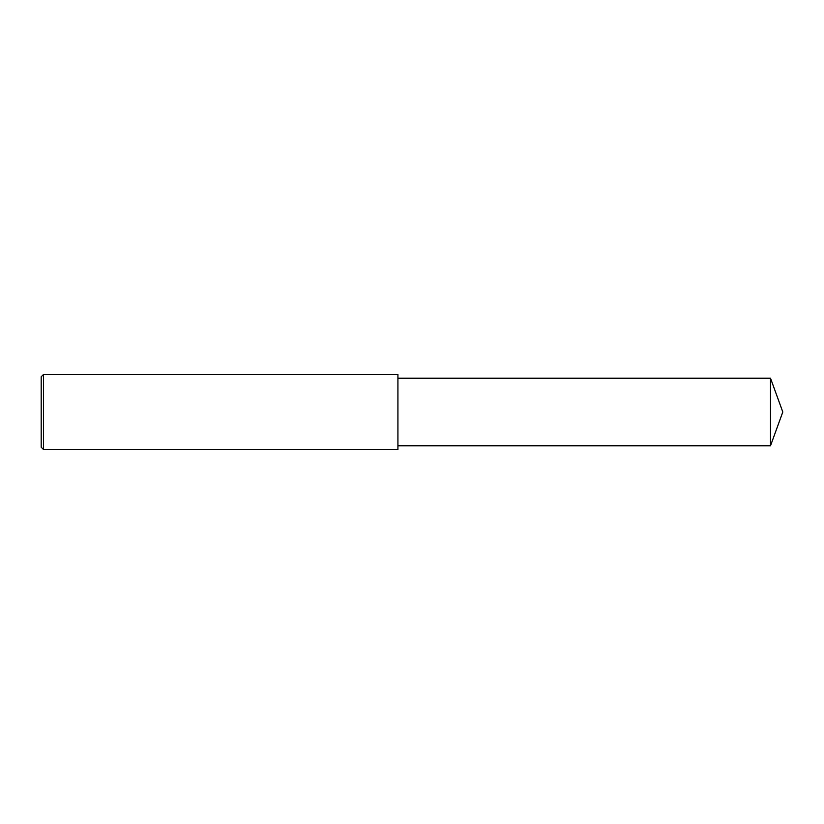 <?xml version="1.0" encoding="UTF-8"?>
<svg xmlns="http://www.w3.org/2000/svg" width="824" height="824" viewBox="0 0 824 824"><rect width="100%" height="100%" fill="white"/><g stroke="black" fill="none" stroke-linecap="round" stroke-linejoin="round"><path stroke-width="1.24" d="M43.548 412L43.548 449.554L41.2 447.205L41.2 376.795L43.548 374.446L43.548 412M43.548 374.446L397.92 374.446L397.92 449.554L43.548 449.554M397.92 378.206L770.502 378.206L770.502 445.794L397.92 445.794M770.502 445.794L782.8 412L770.502 378.206"/></g></svg>
